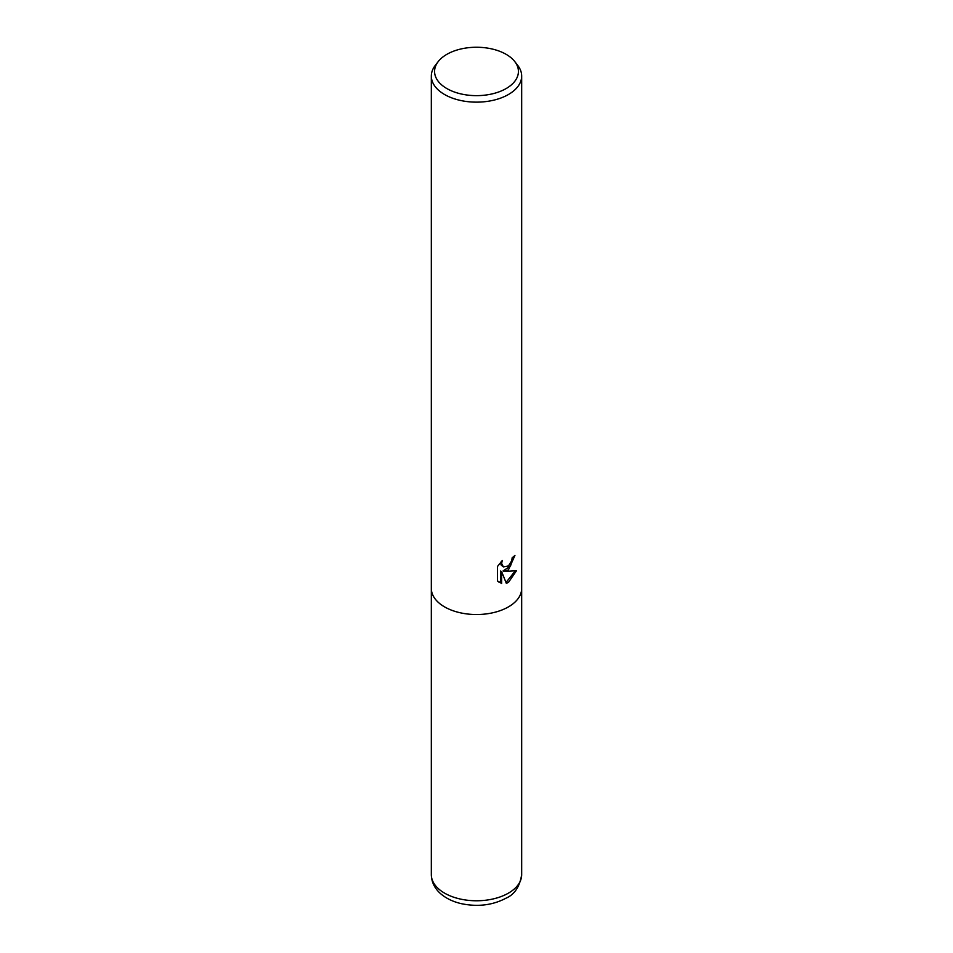 <?xml version="1.0" encoding="UTF-8"?>
<svg xmlns="http://www.w3.org/2000/svg" width="953" height="953" viewBox="0 0 953 953"><rect width="100%" height="100%" fill="white"/><g stroke="black" fill="none" stroke-linecap="round" stroke-linejoin="round"><path stroke-width="1.43" d="M508.449 569.858L504.113 571.49L516.49 570.704L508.449 582.414L506.317 583.307L501.635 571.621L501.635 583.415L497.514 580.985L497.514 566.439L502.267 560.555L501.623 563.437L503.375 566.892L508.449 565.951L511.713 560.745L512.19 557.719A45.172 26.088 0 0 0 514.942 555.432L508.449 569.858M514.763 61.564L517.741 65.412A45.172 26.088 180 0 1 521.672 76.061A45.172 26.088 180 0 1 508.449 94.502A45.172 26.088 180 0 1 459.215 100.16A45.172 26.088 180 0 1 431.328 76.061A45.172 26.088 180 0 1 435.259 65.412L438.237 61.564A41.92 24.194 180 0 1 446.862 54.333A41.92 24.194 180 0 1 514.763 61.564A41.92 24.194 180 0 1 506.138 88.558A41.92 24.194 180 0 1 452.735 91.381A41.92 24.194 180 0 1 438.237 61.564M508.449 606.882A45.172 26.076 180 0 0 521.672 588.442A45.172 26.088 180 0 1 508.449 606.882A45.172 26.088 180 0 1 459.215 612.541A45.172 26.088 180 0 1 431.328 588.442L431.328 76.061M513.834 556.421L510.451 566.106L503.101 570.907L504.113 571.49M506.007 582.497L515.156 571.014M498.955 582.212L500.611 582.819L500.611 571.026L501.635 571.621M500.611 582.819L501.635 583.415M503.375 566.892L501.064 564.926L500.623 562.27M521.672 588.656L521.672 874.687A45.172 26.088 180 0 1 508.449 893.128A45.172 26.088 180 0 1 459.215 898.786A45.172 26.088 180 0 1 431.328 874.687L431.328 588.656M521.672 588.442L521.672 76.061M521.672 874.687C519.73 886.635 514.572 894.438 506.198 898.095C492.844 905.183 477.977 907.065 461.586 903.718C453.223 901.836 446.242 898.5 440.667 893.735C434.628 888.434 431.518 882.085 431.328 874.687"/></g></svg>
